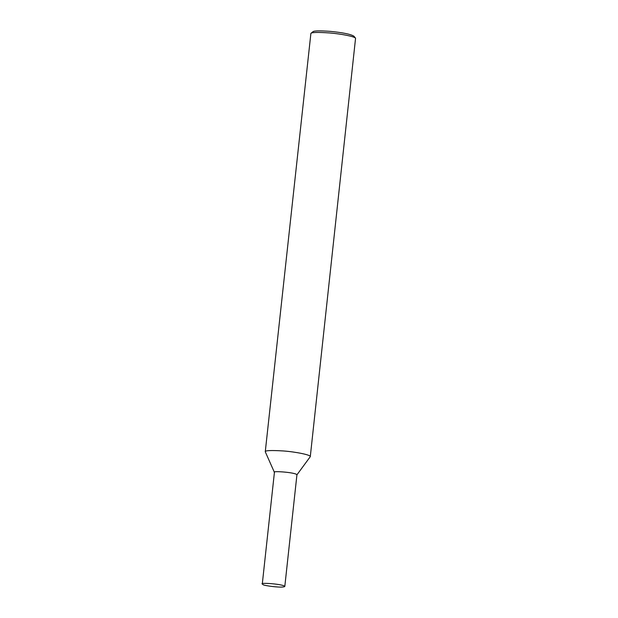 <?xml version="1.0" encoding="UTF-8"?>
<svg xmlns="http://www.w3.org/2000/svg" width="618" height="618" viewBox="0 0 618 618"><rect width="100%" height="100%" fill="white"/><g stroke="black" fill="none" stroke-linecap="round" stroke-linejoin="round"><path stroke-width="0.93" d="M296.895 474.879L310.29 456.656C311.055 454.918 295.636 451.851 283.469 450.962C271.07 450.205 265.006 450.476 265.269 451.766L274.438 472.438M284.805 586.459L296.934 474.779C295.613 472.33 271.117 470.707 274.423 472.337L262.287 584.018L263.129 584.667C263.283 585.578 282.812 588.313 284.805 586.459C283.477 584.018 258.981 582.388 262.287 584.018M310.29 456.656L355.566 38.216C354.516 36.462 340.788 33.843 329.657 32.955C318.131 32.159 311.874 32.29 310.9 33.357L265.269 451.766M355.566 38.216L353.905 36.176C350.607 34.175 342.689 32.569 330.151 31.356C319.583 30.63 313.859 30.753 312.963 31.727L310.9 33.357"/></g></svg>
